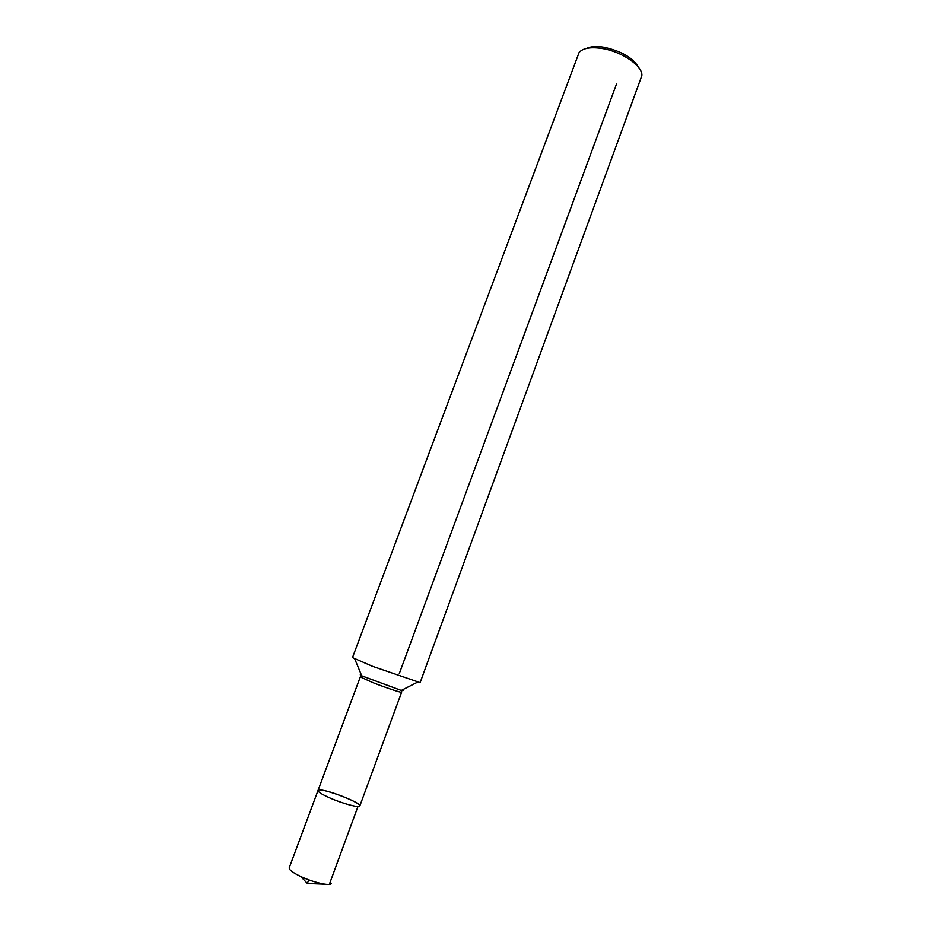 <?xml version="1.0" encoding="UTF-8"?>
<svg xmlns="http://www.w3.org/2000/svg" width="931" height="931" viewBox="0 0 931 931"><rect width="100%" height="100%" fill="white"/><g stroke="black" fill="none" stroke-linecap="round" stroke-linejoin="round"><path stroke-width="1.4" d="M372.668 666.375L352.477 657.612L579.105 52.485C582.922 48.075 590.615 46.748 602.206 48.493C622.024 51.542 643.123 66.241 641.843 75.69L420.125 682.632L372.668 666.375M329.83 797.925C321.87 794.364 317.925 791.897 317.995 790.512C318.53 786.474 362.031 802.569 359.808 805.978C359.657 808.155 342.666 803.639 329.83 797.925C321.87 794.364 317.925 791.897 317.995 790.512L289.215 867.808C288.936 869.752 292.765 872.638 300.69 876.478C313.503 882.6 330.889 886.475 331.366 883.403L329.33 884.403L357.958 806.502L359.808 805.978C359.657 808.155 342.666 803.639 329.83 797.925M638.957 67.893C633.289 58.048 621.675 51.17 604.103 47.248C596.492 46.026 590.58 46.422 586.379 48.435M320.124 790C328.876 790.012 361.833 803.255 359.808 805.978L401.61 692.198C401.924 693.083 385.515 687.625 372.621 682.528L360.297 676.918L361.717 675.813C359.878 674.87 359.75 674.568 361.344 674.894M300.76 876.502L307.37 883.484L324.896 884.217M308.731 879.818L307.37 883.484L308.731 879.818M616.741 83.359L399.294 673.613M402.145 689.987C403.565 690.767 403.263 690.918 401.261 690.43L361.717 675.813L354.769 658.985M401.61 692.198L401.261 690.43L417.484 682.19M360.297 676.918L317.995 790.512"/></g></svg>
